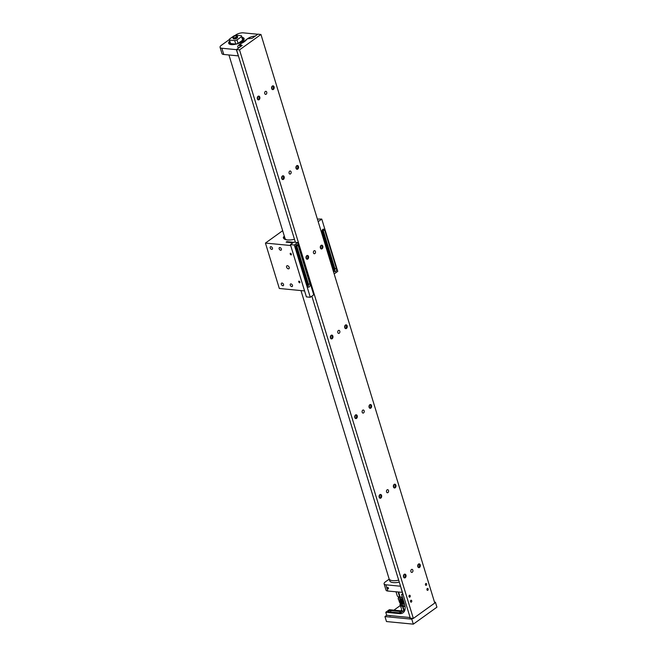<?xml version="1.0" encoding="UTF-8"?>
<svg xmlns="http://www.w3.org/2000/svg" width="657" height="657" viewBox="0 0 657 657"><rect width="100%" height="100%" fill="white"/><g stroke="black" fill="none" stroke-linecap="round" stroke-linejoin="round"><path stroke-width="0.99" d="M266.151 94.238A1.552 1.068 95.5 0 0 266.799 92.547A1.552 1.068 95.5 0 0 265.88 91.315A1.552 1.068 95.5 0 0 265.313 91.487A1.552 1.068 95.5 0 0 264.672 93.179A1.552 1.068 95.5 0 0 265.584 94.403A1.552 1.068 95.5 0 0 266.151 94.238M314.867 253.577A1.552 1.068 95.5 0 0 315.516 251.886A1.552 1.068 95.5 0 0 314.596 250.662A1.552 1.068 95.5 0 0 314.03 250.826A1.552 1.068 95.5 0 0 313.389 252.518A1.552 1.068 95.5 0 0 314.301 253.75A1.552 1.068 95.5 0 0 314.867 253.577M363.584 412.925A1.552 1.068 95.5 0 0 364.233 411.233A1.552 1.068 95.5 0 0 363.313 410.001A1.552 1.068 95.5 0 0 362.746 410.173A1.552 1.068 95.5 0 0 362.106 411.865A1.552 1.068 95.5 0 0 363.017 413.089A1.552 1.068 95.5 0 0 363.584 412.925M387.942 492.594A1.552 1.068 95.5 0 0 388.583 490.902A1.552 1.068 95.5 0 0 387.671 489.679A1.552 1.068 95.5 0 0 387.104 489.843A1.552 1.068 95.5 0 0 386.464 491.535A1.552 1.068 95.5 0 0 387.375 492.758A1.552 1.068 95.5 0 0 387.942 492.594M272.302 89.492A1.905 1.306 95.5 0 0 272.589 89.336A1.905 1.306 95.5 0 0 273.394 87.562A1.905 1.306 95.5 0 0 272.655 85.886M273.394 89.418A1.905 1.306 95.5 0 0 274.183 87.34A1.905 1.306 95.5 0 0 273.066 85.829A1.905 1.306 95.5 0 0 272.359 86.042A1.905 1.306 95.5 0 0 271.571 88.112A1.905 1.306 95.5 0 0 272.696 89.623A1.905 1.306 95.5 0 0 273.394 89.418M258.012 99.757A1.905 1.306 95.5 0 0 258.3 99.609A1.905 1.306 95.5 0 0 259.104 97.827A1.905 1.306 95.5 0 0 258.365 96.152M259.104 99.683A1.905 1.306 95.5 0 0 259.893 97.606A1.905 1.306 95.5 0 0 258.776 96.103A1.905 1.306 95.5 0 0 258.07 96.308A1.905 1.306 95.5 0 0 257.281 98.386A1.905 1.306 95.5 0 0 258.406 99.889A1.905 1.306 95.5 0 0 259.104 99.683M296.66 169.161A1.905 1.306 95.5 0 0 296.948 169.005A1.905 1.306 95.5 0 0 297.752 167.231A1.905 1.306 95.5 0 0 297.013 165.556M297.752 169.087A1.905 1.306 95.5 0 0 298.541 167.009A1.905 1.306 95.5 0 0 297.424 165.507A1.905 1.306 95.5 0 0 296.718 165.712A1.905 1.306 95.5 0 0 295.929 167.781A1.905 1.306 95.5 0 0 297.054 169.292A1.905 1.306 95.5 0 0 297.752 169.087M282.37 179.435A1.905 1.306 95.5 0 0 282.658 179.279A1.905 1.306 95.5 0 0 283.463 177.497A1.905 1.306 95.5 0 0 282.724 175.821M283.463 179.353A1.905 1.306 95.5 0 0 284.251 177.283A1.905 1.306 95.5 0 0 283.134 175.772A1.905 1.306 95.5 0 0 282.428 175.977A1.905 1.306 95.5 0 0 281.639 178.055A1.905 1.306 95.5 0 0 282.765 179.558A1.905 1.306 95.5 0 0 283.463 179.353M321.018 248.831A1.905 1.306 95.5 0 0 321.306 248.683A1.905 1.306 95.5 0 0 322.111 246.901A1.905 1.306 95.5 0 0 321.372 245.225M322.111 248.757A1.905 1.306 95.5 0 0 322.899 246.687A1.905 1.306 95.5 0 0 321.782 245.176A1.905 1.306 95.5 0 0 321.076 245.381A1.905 1.306 95.5 0 0 320.288 247.459A1.905 1.306 95.5 0 0 321.413 248.962A1.905 1.306 95.5 0 0 322.111 248.757M306.729 259.104A1.905 1.306 95.5 0 0 307.016 258.948A1.905 1.306 95.5 0 0 307.821 257.166A1.905 1.306 95.5 0 0 307.082 255.499M307.821 259.022A1.905 1.306 95.5 0 0 308.609 256.953A1.905 1.306 95.5 0 0 307.492 255.442A1.905 1.306 95.5 0 0 306.786 255.647A1.905 1.306 95.5 0 0 305.998 257.725A1.905 1.306 95.5 0 0 307.123 259.236A1.905 1.306 95.5 0 0 307.821 259.022M345.377 328.508A1.905 1.306 95.5 0 0 345.664 328.352A1.905 1.306 95.5 0 0 346.469 326.57A1.905 1.306 95.5 0 0 345.722 324.903M346.469 328.426A1.905 1.306 95.5 0 0 347.257 326.357A1.905 1.306 95.5 0 0 346.132 324.845A1.905 1.306 95.5 0 0 345.434 325.051A1.905 1.306 95.5 0 0 344.646 327.129A1.905 1.306 95.5 0 0 345.771 328.64A1.905 1.306 95.5 0 0 346.469 328.426M331.087 338.774A1.905 1.306 95.5 0 0 331.374 338.618A1.905 1.306 95.5 0 0 332.179 336.844A1.905 1.306 95.5 0 0 331.432 335.169M332.179 338.7A1.905 1.306 95.5 0 0 332.968 336.622A1.905 1.306 95.5 0 0 331.842 335.111A1.905 1.306 95.5 0 0 331.144 335.325A1.905 1.306 95.5 0 0 330.356 337.394A1.905 1.306 95.5 0 0 331.481 338.905A1.905 1.306 95.5 0 0 332.179 338.7M369.735 408.178A1.905 1.306 95.5 0 0 370.022 408.022A1.905 1.306 95.5 0 0 370.827 406.24A1.905 1.306 95.5 0 0 370.08 404.572M370.827 408.104A1.905 1.306 95.5 0 0 371.616 406.026A1.905 1.306 95.5 0 0 370.491 404.515A1.905 1.306 95.5 0 0 369.792 404.728A1.905 1.306 95.5 0 0 369.004 406.798A1.905 1.306 95.5 0 0 370.129 408.309A1.905 1.306 95.5 0 0 370.827 408.104M355.445 418.443A1.905 1.306 95.5 0 0 355.733 418.295A1.905 1.306 95.5 0 0 356.537 416.513A1.905 1.306 95.5 0 0 355.79 414.838M356.537 418.369A1.905 1.306 95.5 0 0 357.326 416.292A1.905 1.306 95.5 0 0 356.201 414.789A1.905 1.306 95.5 0 0 355.503 414.994A1.905 1.306 95.5 0 0 354.714 417.064A1.905 1.306 95.5 0 0 355.839 418.575A1.905 1.306 95.5 0 0 356.537 418.369M394.093 487.847A1.905 1.306 95.5 0 0 394.381 487.691A1.905 1.306 95.5 0 0 395.185 485.917A1.905 1.306 95.5 0 0 394.438 484.242M395.185 487.773A1.905 1.306 95.5 0 0 395.974 485.695A1.905 1.306 95.5 0 0 394.849 484.193A1.905 1.306 95.5 0 0 394.151 484.398A1.905 1.306 95.5 0 0 393.362 486.467A1.905 1.306 95.5 0 0 394.487 487.979A1.905 1.306 95.5 0 0 395.185 487.773M379.803 498.113A1.905 1.306 95.5 0 0 380.091 497.965A1.905 1.306 95.5 0 0 380.896 496.183A1.905 1.306 95.5 0 0 380.148 494.507M380.896 498.039A1.905 1.306 95.5 0 0 381.684 495.969A1.905 1.306 95.5 0 0 380.559 494.458A1.905 1.306 95.5 0 0 379.861 494.664A1.905 1.306 95.5 0 0 379.073 496.741A1.905 1.306 95.5 0 0 380.198 498.244A1.905 1.306 95.5 0 0 380.896 498.039M412.3 572.263A1.552 1.068 95.5 0 0 412.941 570.572A1.552 1.068 95.5 0 0 412.029 569.348A1.552 1.068 95.5 0 0 411.463 569.512A1.552 1.068 95.5 0 0 410.822 571.204A1.552 1.068 95.5 0 0 411.734 572.436A1.552 1.068 95.5 0 0 412.3 572.263M418.452 567.517A1.905 1.306 95.5 0 0 418.739 567.369A1.905 1.306 95.5 0 0 419.544 565.587A1.905 1.306 95.5 0 0 418.796 563.911M419.544 567.443A1.905 1.306 95.5 0 0 420.332 565.373A1.905 1.306 95.5 0 0 419.207 563.862A1.905 1.306 95.5 0 0 418.509 564.067A1.905 1.306 95.5 0 0 417.721 566.145A1.905 1.306 95.5 0 0 418.846 567.648A1.905 1.306 95.5 0 0 419.544 567.443M404.162 577.79A1.905 1.306 95.5 0 0 404.449 577.634A1.905 1.306 95.5 0 0 405.254 575.852A1.905 1.306 95.5 0 0 404.507 574.185M405.254 577.708A1.905 1.306 95.5 0 0 406.042 575.639A1.905 1.306 95.5 0 0 404.917 574.128A1.905 1.306 95.5 0 0 404.219 574.333A1.905 1.306 95.5 0 0 403.431 576.411A1.905 1.306 95.5 0 0 404.556 577.922A1.905 1.306 95.5 0 0 405.254 577.708M411.397 602.083A1.002 0.69 95.5 0 0 410.855 600.309A1.002 0.69 95.5 0 0 411.397 602.083M409.878 597.098A1.002 0.69 95.5 0 0 409.336 595.324A1.002 0.69 95.5 0 0 409.878 597.098M427.83 590.273A1.002 0.69 95.5 0 0 427.288 588.5A1.002 0.69 95.5 0 0 427.83 590.273M426.311 585.288A1.002 0.69 95.5 0 0 425.769 583.523A1.002 0.69 95.5 0 0 426.311 585.288M339.226 333.247A1.552 1.068 95.5 0 0 339.874 331.563A1.552 1.068 95.5 0 0 338.955 330.331A1.552 1.068 95.5 0 0 338.388 330.504A1.552 1.068 95.5 0 0 337.747 332.187A1.552 1.068 95.5 0 0 338.659 333.419A1.552 1.068 95.5 0 0 339.226 333.247M290.509 173.908A1.552 1.068 95.5 0 0 291.158 172.216A1.552 1.068 95.5 0 0 290.238 170.992A1.552 1.068 95.5 0 0 289.671 171.157A1.552 1.068 95.5 0 0 289.031 172.848A1.552 1.068 95.5 0 0 289.942 174.072A1.552 1.068 95.5 0 0 290.509 173.908M271.957 86.469A3.162 2.176 -84.5 0 1 271.735 88.785M257.667 96.735A3.162 2.176 -84.5 0 1 257.445 99.051M296.315 166.139A3.162 2.176 -84.5 0 1 296.093 168.455M282.025 176.405A3.162 2.176 -84.5 0 1 281.804 178.729M320.673 245.808A3.162 2.176 -84.5 0 1 320.452 248.132M306.384 256.082A3.162 2.176 -84.5 0 1 306.162 258.398M345.032 325.486A3.162 2.176 -84.5 0 1 344.81 327.802M330.742 335.752A3.162 2.176 -84.5 0 1 330.52 338.068M369.39 405.155A3.162 2.176 -84.5 0 1 369.168 407.471M355.1 415.421A3.162 2.176 -84.5 0 1 354.879 417.737M393.748 484.825A3.162 2.176 -84.5 0 1 393.527 487.141M379.459 495.091A3.162 2.176 -84.5 0 1 379.237 497.415M418.107 564.494A3.162 2.176 -84.5 0 1 417.885 566.819M403.817 574.768A3.162 2.176 -84.5 0 1 403.595 577.084M434.778 603.027L413.343 618.426L239.518 49.875L260.952 34.468L434.778 603.027M413.343 618.426L410.305 618.13L311.861 296.151M295.395 242.302L236.479 49.579L239.518 49.875M260.952 34.468L257.914 34.172L252.198 38.278L248.141 38.73A1.125 0.419 163 0 0 246.728 39.379A11.235 4.205 -17 0 1 240.717 43.699A1.125 0.419 163 0 0 240.076 44.315L240.749 46.507M236.479 49.579L242.195 45.473L240.191 44.438A1.125 0.419 163 0 1 240.076 44.315M392.689 580.657A11.235 4.205 -17 0 0 398.692 580.164A11.235 4.205 163 0 1 392.689 580.657A11.235 4.205 163 0 1 389.092 578.809A11.235 4.205 -17 0 0 392.689 580.657M300.972 290.575L389.691 580.763A11.235 4.205 -17 0 0 393.288 582.611A11.235 4.205 -17 0 0 399.292 582.118M229.523 44.159A7.523 2.817 163 0 1 229.465 44.003A7.523 2.817 163 0 1 230.098 42.27M242.359 38.517A7.523 2.817 163 0 1 243.854 39.609A7.523 2.817 163 0 1 243.895 39.765L243.854 39.609M237.103 36.119C237.67 37.227 236.405 37.835 233.301 37.95L232.833 37.597A2.431 0.912 163 0 1 232.816 37.556A2.431 0.912 163 0 1 233.769 36.439A2.431 0.912 163 0 1 236.109 35.733L237.251 36.398A2.209 0.829 163 0 1 236.438 37.194A2.209 0.829 163 0 1 234.828 37.778L232.833 37.597M232.857 37.646L234.335 38.246L236.684 37.613L237.62 36.62M237.604 36.825L236.865 38.196L234.516 38.82L233.038 38.229M237.284 36.702C237.85 37.802 236.586 38.41 233.473 38.525L232.98 37.925M237.152 37.334L233.991 38.246M237.67 37.309A2.291 0.862 163 0 0 237.662 37.235A2.291 0.862 163 0 0 237.497 37.022L234.5 38.41L233.268 38.114M237.021 38.131L234.147 38.829M237.234 37.975A2.291 0.862 163 0 1 234.007 38.952L233.449 38.689M237.308 36.373L234.828 37.778M236.668 37.827L237.128 37.81M229.342 39.182A6.414 2.406 -17 0 0 229.334 39.773A6.414 2.406 -17 0 0 229.49 40.077L234.705 40.578A6.414 2.406 -17 0 0 236.996 39.921L241.595 36.62A6.414 2.406 -17 0 0 241.604 36.028A6.414 2.406 -17 0 0 241.448 35.733L236.233 35.223A6.414 2.406 -17 0 0 233.933 35.88L229.342 39.182M234.007 38.952A2.291 0.862 163 0 1 233.292 38.615M234.705 40.578L235.773 44.085L230.558 43.576L229.49 40.077M229.334 39.773L230.402 43.28A6.414 2.406 -17 0 0 230.558 43.576M241.595 36.62L242.663 40.126A6.414 2.406 -17 0 0 242.671 39.535L241.604 36.028M242.663 40.126L238.072 43.428L236.996 39.921M235.773 44.085A6.414 2.406 -17 0 0 238.072 43.428M388.558 611.092A1.404 0.526 -17 0 0 388.23 611.601A1.404 0.526 -17 0 0 388.681 611.831L398.421 612.776A1.404 0.526 -17 0 0 399.941 612.455A1.404 0.526 -17 0 0 400.655 611.724A1.404 0.526 -17 0 0 400.203 611.495L390.472 610.55A1.404 0.526 -17 0 0 388.558 611.092M403.119 594.626L401.575 594.478L404.622 604.44A11.235 6.981 54.3 0 1 403.061 612.776A11.235 6.981 54.3 0 1 399.555 613.613L385.758 612.283L386.677 615.264L410.116 617.531M385.758 612.283L389.33 609.712L403.127 611.043A11.235 6.981 -125.7 0 0 404.515 611.026M402.798 593.6L401.575 594.478M410.182 617.744A2.456 0.92 163 0 1 409.804 617.728A2.456 0.92 163 0 1 409.073 617.432M391.293 615.716A2.456 0.92 163 0 1 390.003 615.814A2.456 0.92 163 0 1 389.264 615.519M386.768 615.281L384.953 616.578L386.48 621.555L413.31 624.15L436.938 607.175L435.419 602.19L434.499 602.099M413.31 624.15L411.791 619.173L412.883 618.385M434.688 602.715L435.419 602.19M384.953 616.578L411.791 619.173M400.244 605.598L393.896 610.156M401.008 610.838A9.83 3.679 163 0 1 401.591 610.016M398.438 596.827L398.618 597.402A7.564 2.833 -17 0 0 401.033 598.65A7.564 2.833 -17 0 0 402.856 598.65M402.413 593.879L402.708 593.312M398.635 592.08L400.187 597.172A8.401 3.145 -17 0 0 402.38 597.114M405.008 606.025A7.564 2.833 163 0 1 403.554 606.041L403.012 606.419A8.401 3.145 -17 0 0 405.065 606.378M403.012 606.419L404.425 611.035M396.031 591.826L397.239 595.768A8.401 3.145 -17 0 0 399.678 597.123L398.117 592.031M404.531 604.136A7.564 2.833 163 0 1 400.474 603.241M403.554 606.041L403.357 605.409A7.564 2.833 163 0 1 400.68 604.144L400.392 603.208M401.279 606.017C399.908 604.276 399.941 605.048 401.402 608.325L401.46 608.554M402.47 597.394A7.564 2.833 163 0 1 400.409 597.361L400.647 597.188M403.094 599.43L401.279 599.43L398.815 597.771M404.104 602.74L401.969 602.756L399.399 601.369M404.342 603.528L402.207 603.545M398.577 597.27L401.008 599.619L403.143 599.603M401.255 600.408L403.382 600.391M403.866 601.96L399.127 600.243M398.914 599.8L403.628 601.171M403.94 611.076L402.503 606.37L403.447 605.697M402.265 610.961A8.401 3.145 163 0 1 401.649 610.197L401.402 609.384M400.466 603.463A8.401 3.145 -17 0 0 400.064 605.015A8.401 3.145 -17 0 0 402.503 606.37M404.055 602.568L399.998 601.672M403.57 600.999L399.522 600.104M388.312 588.844A0.903 0.567 -125.7 0 0 387.54 587.301A0.903 0.567 -125.7 0 0 388.312 588.844M402.421 592.359L387.802 591.037A5.617 2.102 163 0 1 386.004 590.109L384.099 583.884A5.617 2.102 163 0 1 385.413 581.847L389.19 579.137M402.314 592.433L400.515 586.134M387.802 591.037L385.897 584.812A5.617 2.102 163 0 1 384.099 583.884M385.897 584.812L400.409 586.208M241.99 37.301A8.056 3.014 163 0 1 244.092 38.566A8.056 3.014 163 0 1 239.977 42.762A8.056 3.014 163 0 1 231.264 44.602A8.056 3.014 163 0 1 228.685 43.272A8.056 3.014 163 0 1 229.72 41.046M229.301 39.601L221.376 45.292A5.617 2.102 -17 0 0 220.062 47.329A5.617 2.102 -17 0 0 221.861 48.248L236.372 49.653L238.803 47.904A6.742 2.521 163 0 1 237.801 47.033A6.742 2.521 163 0 1 239.378 44.594L247.681 38.623A6.742 2.521 163 0 1 255.368 36.004L257.807 34.254L243.295 32.85A5.617 2.102 -17 0 0 235.666 35.026L234.927 35.56M238.376 55.804L236.372 49.653M238.269 55.878L223.758 54.474L221.861 48.248M220.062 47.329L221.959 53.554A5.617 2.102 -17 0 0 223.758 54.474M284.374 236.29L283.988 236.569A2.809 1.051 -17 0 0 283.315 237.514A12.639 4.73 -17 0 0 283.381 237.842A12.639 4.73 -17 0 0 287.429 239.928A12.639 4.73 -17 0 0 294.484 239.304M299.732 282.814A1.002 0.624 -125.7 0 0 298.878 281.114A1.002 0.624 -125.7 0 0 299.732 282.814M291.207 254.924A1.002 0.624 -125.7 0 0 290.353 253.232A1.002 0.624 -125.7 0 0 291.207 254.924M291.782 286.608A1.528 0.953 -125.7 0 0 292.266 286.493A1.528 0.953 -125.7 0 0 292.34 285.023A1.528 0.953 -125.7 0 0 290.961 283.898A1.528 0.953 -125.7 0 0 290.476 284.013A1.528 0.953 -125.7 0 0 290.402 285.483A1.528 0.953 -125.7 0 0 291.782 286.608M280.67 250.26A1.528 0.953 -125.7 0 0 281.147 250.145A1.528 0.953 -125.7 0 0 281.229 248.666A1.528 0.953 -125.7 0 0 279.841 247.549A1.528 0.953 -125.7 0 0 279.365 247.664A1.528 0.953 -125.7 0 0 279.291 249.134A1.528 0.953 -125.7 0 0 280.67 250.26M282.863 285.746A1.528 0.953 -125.7 0 0 283.339 285.631A1.528 0.953 -125.7 0 0 283.413 284.161A1.528 0.953 -125.7 0 0 282.034 283.036A1.528 0.953 -125.7 0 0 281.557 283.151A1.528 0.953 -125.7 0 0 281.475 284.621A1.528 0.953 -125.7 0 0 282.863 285.746M271.743 249.397A1.528 0.953 -125.7 0 0 272.228 249.282A1.528 0.953 -125.7 0 0 272.302 247.804A1.528 0.953 -125.7 0 0 270.922 246.687A1.528 0.953 -125.7 0 0 270.438 246.802A1.528 0.953 -125.7 0 0 270.364 248.272A1.528 0.953 -125.7 0 0 271.743 249.397M288.382 268.861A1.782 1.109 -125.7 0 0 288.94 268.729A1.782 1.109 -125.7 0 0 289.031 267.005A1.782 1.109 -125.7 0 0 287.413 265.691A1.782 1.109 -125.7 0 0 286.854 265.83A1.782 1.109 -125.7 0 0 286.764 267.547A1.782 1.109 -125.7 0 0 288.382 268.861M265.436 243.074L279.315 288.48L304.577 290.928L290.69 245.513L265.436 243.074L282.666 230.689M293.638 242.302L286.863 241.645L286.148 242.162L292.923 242.811M287.043 242.244L286.863 241.645M286.255 239.748L286.197 239.559A11.235 4.213 163 0 1 284.99 238.31A11.235 4.213 163 0 1 284.982 238.294L283.865 238.639M284.842 237.818L283.873 237.719L284.645 237.169M296.364 244.88A2.102 1.445 95.5 0 0 295.601 247.714L307.32 286.05A2.102 1.445 95.5 0 0 308.462 287.183A2.102 1.445 95.5 0 0 309.817 286.238A2.102 1.445 95.5 0 0 310.005 284.128L298.278 245.784A2.102 1.445 95.5 0 0 297.145 244.65A2.102 1.445 95.5 0 0 296.364 244.88M310.293 297.276L313.726 294.812L297.744 242.523L293.843 242.154L290.419 244.618L306.4 296.898L310.293 297.276L294.311 244.995L290.419 244.618M297.744 242.523L294.311 244.995M307.681 286.739A2.102 1.445 95.5 0 0 308.379 283.972L296.66 245.628A2.102 1.445 95.5 0 0 296.299 244.938M295.74 245.693A1.051 0.723 -84.5 0 1 295.987 246.112L307.706 284.448A1.051 0.723 -84.5 0 1 307.279 285.902M335.694 271.464A2.102 1.445 95.5 0 0 336.466 268.631L324.739 230.295A2.102 1.445 95.5 0 0 323.605 229.162A2.102 1.445 95.5 0 0 322.242 230.106A2.102 1.445 95.5 0 0 322.061 232.217L333.781 270.561A2.102 1.445 95.5 0 0 334.922 271.694A2.102 1.445 95.5 0 0 335.694 271.464M334.142 271.251A2.102 1.445 95.5 0 0 334.84 268.475L323.121 230.139A2.102 1.445 95.5 0 0 322.759 229.441M322.201 230.196A1.051 0.723 -84.5 0 1 322.447 230.615L334.167 268.959A1.051 0.723 -84.5 0 1 333.74 270.405M318.136 221.516L334.126 273.797M334.323 273.813L337.755 271.349L321.766 219.068L317.38 219.044M318.333 221.532L321.766 219.068M240.815 46.458L240.191 44.438M403.127 611.043L399.555 613.613M400.203 611.495L400.409 612.168M390.923 612.053L390.472 610.55M240.101 46.967L239.378 44.594M283.315 237.514L283.504 238.154M283.988 236.569L284.251 237.448M298.278 245.784L296.66 245.628M310.005 284.128L308.379 283.972M306.803 284.366L307.706 284.448M336.466 268.631L334.84 268.475M334.167 268.959L333.271 268.869M323.121 230.139L324.739 230.295M228.94 54.974L285.023 238.417M404.359 603.569L399.752 602.847L399.086 601.114M403.398 600.432L398.791 599.71L398.158 598.839L398.52 597.082M403.874 602.001L399.251 601.262L398.602 599.545M400.31 605.828L400.064 605.015"/></g></svg>
